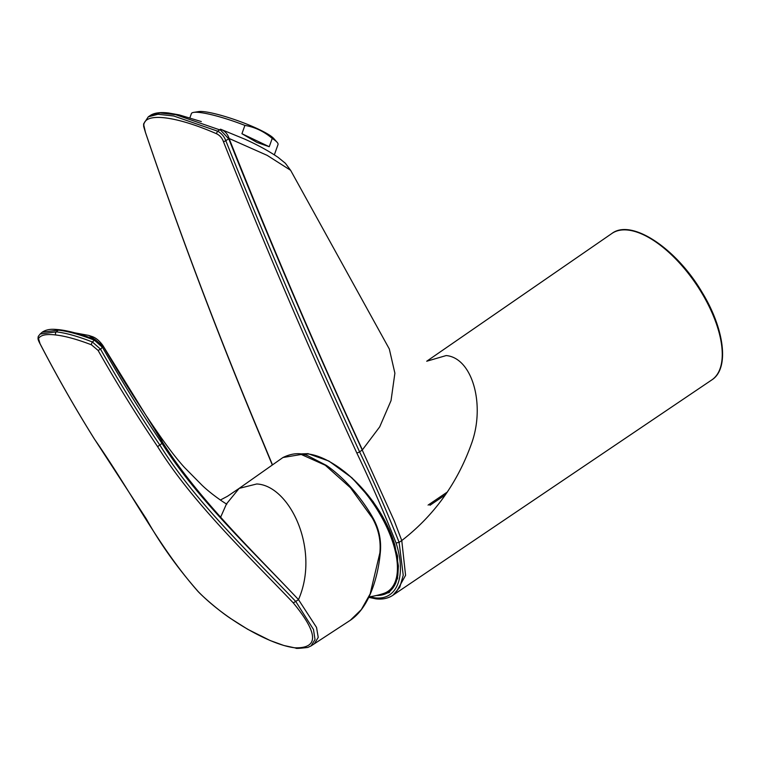 <?xml version="1.0" encoding="UTF-8"?>
<svg xmlns="http://www.w3.org/2000/svg" width="760" height="760" viewBox="0 0 760 760"><rect width="100%" height="100%" fill="white"/><g stroke="black" fill="none" stroke-linecap="round" stroke-linejoin="round"><path stroke-width="1.14" d="M348.526 474.981A80.703 37.268 55.7 0 1 388.046 530.024A80.703 37.268 55.7 0 1 383.562 593.494A83.248 83.248 0 0 1 368.99 596.885M380.104 552.529L380.304 552.691C378.822 568.223 375.421 582.131 370.12 594.415C364.942 606.242 358.312 614.887 350.227 620.341L361.323 609.606L370.158 593.911L379.876 552.843C381.026 540.521 378.499 528.903 372.305 517.987L350.493 487.796L325.251 465.234L301.255 454.47L282.948 457.52C292.286 452.998 300.713 452.485 308.237 455.981L326.515 465.471C347.909 480.234 364.658 503.148 372.761 517.55L372.305 517.987M293.265 602.87L295.716 601.436L313.462 629.422L315.02 639.511L311.087 645.905L307.762 647.453C299.364 648.442 295.431 648.66 295.944 648.09A2.308 1.9 -83.3 0 1 295.212 647.824C318.991 648.327 318.335 633.346 293.265 602.87C247.694 555 192.669 502.844 157.614 446.642C136.667 415.568 116.822 383.486 98.087 350.417L91.428 344.793C77.188 339.34 65.284 336.062 55.727 334.97C46.322 333.82 40.593 335.017 38.522 338.551A2.308 2.242 -152.2 0 1 38.389 336.243C38.152 338.438 37.202 338.228 39.862 343.463L40.005 343.624C57.057 376.485 75.23 408.338 94.544 439.204L146.405 519.042C160.246 543.846 177.536 568.053 198.274 591.66L198.094 591.546M198.274 591.66C225.511 619.694 271.197 645.392 295.212 647.824M98.087 350.417L100.548 349.201L92.397 341.99L94.42 340.204L102.581 347.462L103.208 346.474L100.548 349.201C119.244 382.233 139.061 414.257 159.989 445.284C194.987 501.495 250.163 553.612 295.716 601.436L298.499 599.63C253.127 551.447 197.419 499.491 162.07 443.45L162.659 442.415C198.056 498.769 253.175 551.437 298.49 599.63C320.454 549.518 289.608 485.355 256.719 483.977L239.162 488.376L226.508 503.88M38.389 336.243L40.137 334.029L56.287 331.854C66.006 332.984 78.043 336.357 92.397 341.99A2.308 0.988 111.7 0 0 91.428 344.793M38.522 338.551L40.005 343.624M102.856 345.477L162.611 442.339A1.928 0.722 145.9 0 1 162.023 443.374C141.132 412.433 121.343 380.513 102.657 347.605M94.126 340.072C79.923 334.562 67.972 331.236 58.263 330.115A1.928 1.586 -83.3 0 1 59.337 329.726C68.932 330.837 80.797 334.106 94.924 339.52L94.42 340.204A1.928 0.855 -66.6 0 1 95.266 339.663L103.208 346.474M55.727 334.97A2.308 1.9 96.7 0 1 56.287 331.854L58.263 330.115L42.161 332.243L40.128 334.039M42.161 332.243C47.946 328.244 54.976 329.469 56.563 329.46L59.337 329.726M158.545 433.846L162.659 442.415M226.499 503.899L220.533 517.436M95.266 339.663L88.825 335.435L91.532 336.366C95.541 337.526 99.313 340.575 102.876 345.505C120.507 376.276 139.127 405.812 158.726 434.112C168.52 448.276 177.099 459.391 184.49 467.476L201.923 485.127C212.078 494.969 227.325 504.868 226.879 504.07L226.879 504.07M298.49 599.63L316.54 627.447L318.221 637.412L314.336 643.796M157.614 446.642L162.023 443.374M349.106 475.475A80.74 37.288 55.7 0 1 388.065 530.024A80.74 37.288 55.7 0 1 388.037 591.337A80.74 37.288 55.7 0 1 382.251 593.911M241.936 133.713L269.249 146.718L256.966 142.452L241.936 133.713L244.9 125.4C254.951 127.12 264.052 131.452 272.223 138.415L269.249 146.718M189.895 117.771L191.387 113.611A45.999 7.03 19.7 0 1 193.6 112.404L198.559 111.606A41.429 6.327 19.7 0 1 258.951 129.399A41.429 6.327 19.7 0 1 273.733 138.482L277.067 142.243A45.999 7.03 19.7 0 1 278.017 144.581L274.341 154.84M193.6 112.404A45.999 7.03 19.7 0 1 244.9 125.4M272.223 138.415A45.999 7.03 19.7 0 1 277.067 142.243M299.497 453.957L308.009 453.644L328.89 461.054L351.994 477.869L373.169 501.657L389.091 529.083L397.575 556.111L397.575 578.493L389.224 592.572L373.73 596.087M369.075 596.704L374.442 597.75C396.986 601.093 406.79 576.517 396.074 543.01C384.322 513.181 371.222 483.141 356.772 452.884C309.88 351.025 265.43 247.275 223.421 141.616C222.167 138.016 219.868 135.394 216.534 133.75C175.607 115.824 144.505 112.176 143.792 125.172L145.474 132.43C181.089 237.32 220.238 340.452 262.922 441.816L272.488 464.892M143.792 125.172A2.308 2.223 -167.9 0 1 143.649 123.842L148.285 116.831L157.957 114.266L173.698 115.986L217.683 131.204C221.511 133.304 224.228 136.477 225.815 140.724C268.062 246.287 312.654 349.99 359.584 451.829C374.138 482.22 387.315 512.392 399.114 542.355L401.764 540.55L405.574 575.329L395.456 593.522L711.825 379.905A88.644 40.926 -124.3 0 0 704.663 297.977A88.644 40.926 -124.3 0 0 628.178 230.1A88.644 40.926 -124.3 0 0 611.876 233.482L426.712 361.238L446.196 355.556C472.359 357.931 485.327 404.481 471.808 442.795C457.7 482.724 434.349 515.308 401.764 540.55L394.373 521.132L362.206 450.015C315.362 348.203 270.892 244.501 228.807 138.918L220.656 130.197L175.664 114.674L159.904 112.945L150.252 115.491L148.295 116.822M396.074 543.01L399.114 542.355L403.227 575.244L399.788 587.261L392.93 595.241L395.533 593.465M389.329 349.04L394.887 373.207L391.029 400.624L379.705 426.863L362.32 449.967L359.584 451.829A2.308 0.694 155.5 0 1 356.772 452.884M220.666 130.197L221.445 129.542C225.245 131.309 227.791 134.282 229.102 138.472L267.197 155.373L290.605 170.287L285.37 163.276L278.122 157.377C268.489 150.841 257.26 144.714 244.454 138.994M243.903 138.785L220.656 129.238A2.308 0.836 -66.7 0 0 219.754 129.789L217.683 131.204A2.308 0.845 -66.3 0 0 216.534 133.75M228.807 138.918L229.178 138.691C271.168 244.33 315.58 348.051 362.397 449.873M223.421 141.616A2.308 0.58 158.4 0 0 225.815 140.724L228.732 138.728A2.308 0.627 -23.9 0 0 229.102 138.472M300.96 454.166L308.484 454.014C317.101 455.088 326.923 459.363 337.953 466.839C349.581 474.848 360.363 485.231 370.281 497.99C382.014 513.408 390.231 529.216 394.953 545.404L398.401 566L397.851 575.443L396.045 582.283C392.502 591.156 385.985 595.564 376.485 595.489M305.035 453.805L308.55 454.024M428.089 505.096L447.469 491.939M445.493 494.741L429.923 505.314M372.609 517.55L372.761 517.55C379.002 528.552 381.51 540.265 380.304 552.691L379.876 552.843M375.849 598.804L374.442 597.75M272.317 465.015L262.618 441.588A2.308 0.827 -22.4 0 0 262.922 441.816M39.862 343.434C56.924 376.305 75.107 408.177 94.411 439.042C133.608 495.586 158.641 546.829 198.094 591.536C203.148 596.923 218.661 610.603 230.764 618.592L247.703 629.289L270.123 640.519L283.888 645.496L295.906 648.09M282.948 457.52L239.162 488.376L227.496 496.261L220.343 500.042M88.863 335.445L56.572 329.46M350.274 620.303L311.087 645.905M368.771 597.341L375.849 598.842C382.46 599.63 388.151 598.424 392.93 595.241M262.618 441.588C220.01 340.233 180.937 237.148 145.416 132.325C143.136 124.555 143.735 127.338 143.649 123.842M611.876 233.482C631.465 218.414 676.2 248.302 701.898 291.992C724.593 328.833 729.657 368.733 711.825 379.905M389.338 349.03L290.615 170.287M201.314 121.572L179.18 114.893L168.606 113.002C160.36 112.014 154.242 112.841 150.252 115.491"/></g></svg>
